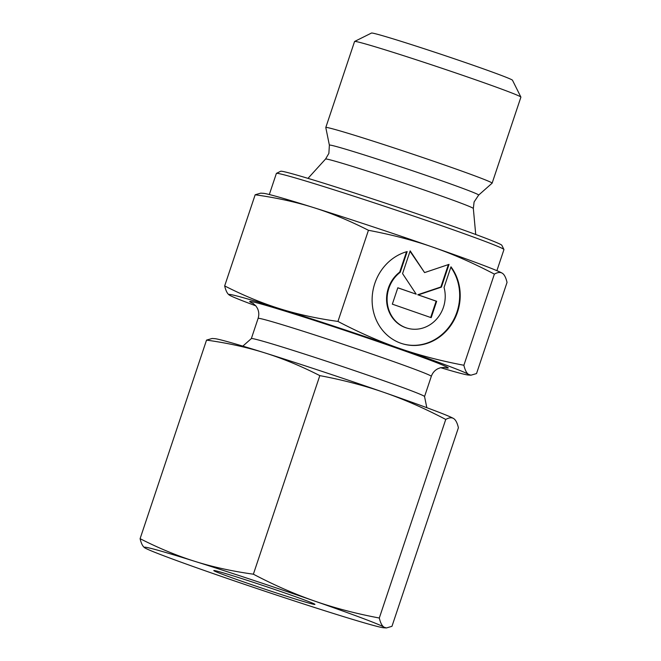 <?xml version="1.0" encoding="UTF-8"?>
<svg xmlns="http://www.w3.org/2000/svg" width="661" height="661" viewBox="0 0 661 661"><rect width="100%" height="100%" fill="white"/><g stroke="black" fill="none" stroke-linecap="round" stroke-linejoin="round"><path stroke-width="0.99" d="M478.647 195.094A78.709 2.09 18.5 0 0 435.285 178.544A78.709 2.09 18.5 0 0 336.242 146.511A78.709 2.09 18.5 0 0 329.376 145.156L325.79 127.54A87.698 2.33 18.5 0 1 325.79 127.499L354.569 41.503A87.698 2.33 18.5 0 1 354.618 41.453A87.698 2.33 18.5 0 1 362.211 43.048A87.698 2.33 18.5 0 1 454.851 72.644A87.698 2.33 18.5 0 1 520.893 97.084A87.698 2.33 18.5 0 1 520.901 97.15L492.131 183.155A87.698 2.33 18.5 0 1 492.106 183.188L478.647 195.094L474.094 201.969L473.334 208.488L475.73 234.49M354.618 41.453L371.482 33.05A74.371 1.975 18.5 0 1 377.927 34.405A74.371 1.975 18.5 0 1 456.478 59.507A74.371 1.975 18.5 0 1 512.482 80.229L520.893 97.084M325.79 127.499A87.698 2.33 18.5 0 1 333.441 129.052A87.698 2.33 18.5 0 1 427.155 159.02A87.698 2.33 18.5 0 1 492.131 183.155M269.324 194.524L276.381 173.43A119.98 3.189 18.5 0 1 276.447 173.364A119.98 3.189 18.5 0 1 286.841 175.553A119.98 3.189 18.5 0 1 413.579 216.048A119.98 3.189 18.5 0 1 503.93 249.478A119.98 3.189 18.5 0 1 503.946 249.577L496.89 270.671M276.447 173.364L280.669 171.265A116.65 3.098 18.5 0 1 290.774 173.389A116.65 3.098 18.5 0 1 413.984 212.759A116.65 3.098 18.5 0 1 501.831 245.264L503.93 249.478M242.827 346.124L251.362 338.572A91.317 2.429 18.5 0 1 259.302 340.217A91.317 2.429 18.5 0 1 356.238 371.201A91.317 2.429 18.5 0 1 424.544 396.517L426.816 407.688M239.877 296.772A126.648 3.363 18.5 0 1 279.644 308.662C261.954 303.135 243.628 295.558 224.666 285.924C225.798 290.741 227.351 293.781 229.334 295.062L229.334 295.062A126.648 3.363 18.5 0 1 229.317 295.054A126.648 3.363 18.5 0 1 239.877 296.772M224.666 285.924L255.163 194.78C276.364 197.738 295.798 201.993 313.471 207.554C331.153 213.082 349.479 220.658 368.441 230.284C391.882 234.721 413.431 240.364 433.079 247.222C452.735 254.039 473.169 263.004 494.378 274.108C497.741 272.241 500.402 271.968 502.368 273.282C504.351 274.563 505.905 277.603 507.037 282.412L476.531 373.564L470.979 375.192L468.542 374.39A126.648 3.363 18.5 0 1 468.343 375.027A126.648 3.363 18.5 0 1 457.999 372.672A126.648 3.363 18.5 0 1 440.697 367.69M255.163 194.78L260.723 193.152L263.359 193.318A126.648 3.363 18.5 0 1 273.704 195.673A126.648 3.363 18.5 0 1 313.471 207.554A126.648 3.363 18.5 0 1 433.079 247.222A126.648 3.363 18.5 0 1 502.368 273.282A126.648 3.363 18.5 0 1 502.385 273.29L502.368 273.282M400.244 272.258A31.678 28.869 105.1 0 0 387.404 303.787A31.678 28.869 105.1 0 0 407.895 328.352A31.678 28.869 105.1 0 0 432.079 323.287A31.678 28.869 105.1 0 0 444.052 287.502L450.976 266.813A47.989 43.742 -74.9 0 1 452.512 322.841A47.989 43.742 -74.9 0 1 403.64 344.1A47.989 43.742 -74.9 0 1 381.347 328.732A47.989 43.742 -74.9 0 1 407.168 251.568L400.244 272.258L399.715 272.109L406.532 251.75M407.895 328.352L407.366 328.203A31.678 28.869 -74.9 0 1 386.875 303.647A31.678 28.869 -74.9 0 1 399.715 272.109M403.375 344.026A47.989 43.742 105.1 0 0 451.876 322.874A47.989 43.742 105.1 0 0 450.843 267.209M402.566 273.604L410.175 250.858L424.585 272.588L449.026 264.375L441.408 287.122L418.281 294.897L436.665 301.292L431.187 317.677L392.337 304.159L397.823 287.775L416.207 294.178L402.566 273.604M416.207 294.178L397.806 287.816M430.675 317.495L436.136 301.152L417.752 294.756L440.879 286.981L448.373 264.59M436.665 301.292L436.136 301.152M418.281 294.897L417.752 294.756M441.408 287.122L440.879 286.981M424.585 272.588L410.027 251.287M337.945 321.436C316.751 318.478 297.31 314.223 279.644 308.662A126.648 3.363 18.5 0 1 399.244 348.322C379.588 341.506 359.154 332.541 337.945 321.436L368.441 230.284M463.882 365.26C440.441 360.823 418.892 355.18 399.244 348.322A126.648 3.363 18.5 0 1 468.542 374.39C466.559 373.11 465.005 370.069 463.882 365.26L494.378 274.108M255.815 305.828A126.648 3.363 18.5 0 1 229.334 295.062L229.317 295.054M310.282 603.46A53.326 1.413 18.5 0 1 253.303 585.241A53.326 1.413 18.5 0 1 213.792 570.559A53.326 1.413 18.5 0 1 218.444 571.501A53.326 1.413 18.5 0 1 275.43 589.719A53.326 1.413 18.5 0 1 314.933 604.402A53.326 1.413 18.5 0 1 310.282 603.46M155.302 549.531A126.648 3.363 18.5 0 1 195.069 561.42C177.057 555.761 158.731 548.184 140.099 538.682C141.198 543.441 142.751 546.482 144.759 547.82L144.759 547.82A126.648 3.363 18.5 0 1 144.751 547.812A126.648 3.363 18.5 0 1 155.302 549.531M140.099 538.682L206.538 340.109C227.384 342.993 246.817 347.256 264.838 352.891C282.858 358.551 301.185 366.128 319.817 375.622C342.869 379.951 364.409 385.594 384.446 392.56C404.474 399.541 424.907 408.498 445.745 419.446C449.059 417.587 451.727 417.306 453.743 418.62L453.752 418.628A126.648 3.363 18.5 0 1 453.752 418.628C455.751 419.95 457.305 422.999 458.404 427.75L391.965 626.322L386.404 627.95L383.967 627.149A126.648 3.363 18.5 0 1 383.768 627.785A126.648 3.363 18.5 0 1 373.424 625.43A126.648 3.363 18.5 0 1 333.656 613.548A126.648 3.363 18.5 0 1 214.057 573.88A126.648 3.363 18.5 0 1 144.759 547.82L144.751 547.812M206.538 340.109L212.098 338.49L214.734 338.655A126.648 3.363 18.5 0 1 225.07 341.01A126.648 3.363 18.5 0 1 264.838 352.891A126.648 3.363 18.5 0 1 384.446 392.56A126.648 3.363 18.5 0 1 453.743 418.62L453.752 418.628M253.378 574.194C232.532 571.311 213.09 567.055 195.069 561.42A126.648 3.363 18.5 0 1 314.677 601.08C294.649 594.099 274.216 585.142 253.378 574.194L319.817 375.622M379.307 618.018C356.254 613.689 334.714 608.046 314.677 601.08A126.648 3.363 18.5 0 1 383.967 627.149C381.959 625.81 380.406 622.769 379.307 618.018L445.745 419.446M307.993 178.371L325.559 159.037A77.924 2.066 18.5 0 1 332.343 160.433A77.924 2.066 18.5 0 1 430.394 192.153A77.924 2.066 18.5 0 1 473.334 208.488M253.378 303.564A104.653 2.776 18.5 0 1 258.815 303.366A104.653 2.776 18.5 0 1 390.511 345.959A104.653 2.776 18.5 0 1 444.002 367.351M251.345 338.589L258.104 318.387A91.317 2.429 18.5 0 1 266.069 319.998A91.317 2.429 18.5 0 1 380.984 357.171A91.317 2.429 18.5 0 1 431.311 376.34L424.552 396.542M329.376 145.156L328.872 153.385L325.559 159.037M444.671 367.4L440.482 367.739L437.904 368.714C434.731 370.35 432.534 372.895 431.311 376.34M468.343 375.027L470.979 375.192M258.104 318.387C259.203 314.876 258.972 311.505 257.402 308.282L255.923 305.96L252.816 303.209M383.768 627.785L386.404 627.95"/></g></svg>
